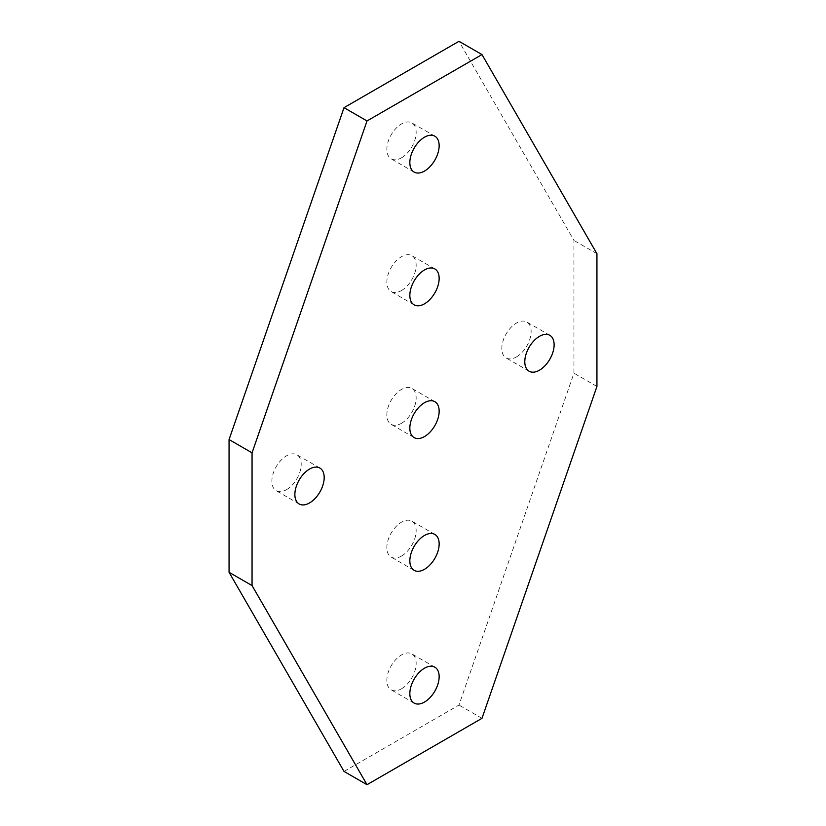 <?xml version="1.0" encoding="UTF-8"?>
<svg xmlns="http://www.w3.org/2000/svg" width="826" height="826" viewBox="0 0 826 826"><rect width="100%" height="100%" fill="white"/><g stroke="black" fill="none" stroke-linecap="round" stroke-linejoin="round"><path stroke-width="0.62" stroke-dasharray="4.13 3.1" d="M286.539 489.663A20.733 11.967 120 0 0 300.086 471.398A20.733 11.967 120 0 0 296.906 454.785A20.733 11.967 120 0 0 286.539 455.807A20.733 11.967 120 0 0 272.993 474.083A20.733 11.967 120 0 0 276.173 490.685A20.733 11.967 120 0 0 286.539 489.663M516.467 356.915A20.733 11.967 120 0 0 530.013 338.65A20.733 11.967 120 0 0 526.833 322.037A20.733 11.967 120 0 0 516.467 323.059A20.733 11.967 120 0 0 502.931 341.334A20.733 11.967 120 0 0 506.101 357.937A20.733 11.967 120 0 0 516.467 356.915M401.508 157.787A20.733 11.967 120 0 0 415.044 139.522A20.733 11.967 120 0 0 411.864 122.909A20.733 11.967 120 0 0 401.508 123.941A20.733 11.967 120 0 0 387.962 142.206A20.733 11.967 120 0 0 391.142 158.819A20.733 11.967 120 0 0 401.508 157.787M401.508 290.535A20.733 11.967 120 0 0 415.044 272.27A20.733 11.967 120 0 0 411.864 255.657A20.733 11.967 120 0 0 401.508 256.69A20.733 11.967 120 0 0 387.962 274.955A20.733 11.967 120 0 0 391.142 291.568A20.733 11.967 120 0 0 401.508 290.535M401.508 688.791A20.733 11.967 120 0 0 415.044 670.526A20.733 11.967 120 0 0 411.864 653.913A20.733 11.967 120 0 0 401.508 654.935A20.733 11.967 120 0 0 387.962 673.2A20.733 11.967 120 0 0 391.142 689.813A20.733 11.967 120 0 0 401.508 688.791M401.508 423.284A20.733 11.967 120 0 0 415.044 405.019A20.733 11.967 120 0 0 411.864 388.406A20.733 11.967 120 0 0 401.508 389.438A20.733 11.967 120 0 0 387.962 407.703A20.733 11.967 120 0 0 391.142 424.316A20.733 11.967 120 0 0 401.508 423.284M401.508 556.043A20.733 11.967 120 0 0 415.044 537.767A20.733 11.967 120 0 0 411.864 521.165A20.733 11.967 120 0 0 401.508 522.187A20.733 11.967 120 0 0 387.962 540.452A20.733 11.967 120 0 0 391.142 557.065A20.733 11.967 120 0 0 401.508 556.043M344.019 771.422L458.988 705.053L573.946 373.176L573.946 240.428L458.988 41.3M481.981 718.331L458.988 705.053M596.94 386.454L573.946 373.176M596.94 253.706L573.946 240.428M319.899 468.063L296.906 454.785M549.827 335.315L526.833 322.037M434.858 136.187L411.864 122.909M434.858 268.935L411.864 255.657M434.858 667.181L411.864 653.913M434.858 401.684L411.864 388.406M434.858 534.432L411.864 521.165M414.136 570.343L391.142 557.065M414.136 437.594L391.142 424.316M414.136 703.091L391.142 689.813M414.136 304.835L391.142 291.568M414.136 172.087L391.142 158.819M529.094 371.215L506.101 357.937M299.167 503.963L276.173 490.685"/><path stroke-width="1.24" d="M309.533 502.941A20.733 11.967 120 0 0 323.069 484.666A20.733 11.967 120 0 0 319.899 468.063A20.733 11.967 120 0 0 309.533 469.085A20.733 11.967 120 0 0 295.987 487.35A20.733 11.967 120 0 0 299.167 503.963A20.733 11.967 120 0 0 309.533 502.941M539.461 370.193A20.733 11.967 120 0 0 553.007 351.917A20.733 11.967 120 0 0 549.827 335.315A20.733 11.967 120 0 0 539.461 336.337A20.733 11.967 120 0 0 525.914 354.602A20.733 11.967 120 0 0 529.094 371.215A20.733 11.967 120 0 0 539.461 370.193M424.492 171.065A20.733 11.967 120 0 0 438.038 152.8A20.733 11.967 120 0 0 434.858 136.187A20.733 11.967 120 0 0 424.492 137.209A20.733 11.967 120 0 0 410.956 155.474A20.733 11.967 120 0 0 414.136 172.087A20.733 11.967 120 0 0 424.492 171.065M424.492 303.813A20.733 11.967 120 0 0 438.038 285.548A20.733 11.967 120 0 0 434.858 268.935A20.733 11.967 120 0 0 424.492 269.957A20.733 11.967 120 0 0 410.956 288.233A20.733 11.967 120 0 0 414.136 304.835A20.733 11.967 120 0 0 424.492 303.813M424.492 702.059A20.733 11.967 120 0 0 438.038 683.794A20.733 11.967 120 0 0 434.858 667.181A20.733 11.967 120 0 0 424.492 668.213A20.733 11.967 120 0 0 410.956 686.478A20.733 11.967 120 0 0 414.136 703.091A20.733 11.967 120 0 0 424.492 702.059M424.492 436.562A20.733 11.967 120 0 0 438.038 418.297A20.733 11.967 120 0 0 434.858 401.684A20.733 11.967 120 0 0 424.492 402.716A20.733 11.967 120 0 0 410.956 420.981A20.733 11.967 120 0 0 414.136 437.594A20.733 11.967 120 0 0 424.492 436.562M424.492 569.31A20.733 11.967 120 0 0 438.038 551.045A20.733 11.967 120 0 0 434.858 534.432A20.733 11.967 120 0 0 424.492 535.465A20.733 11.967 120 0 0 410.956 553.73A20.733 11.967 120 0 0 414.136 570.343A20.733 11.967 120 0 0 424.492 569.31M252.054 452.824L252.054 585.572L367.012 784.7L481.981 718.331L596.94 386.454L596.94 253.706L481.981 54.578L367.012 120.947L252.054 452.824L229.06 439.546L229.06 572.294L344.019 771.422L367.012 784.7M481.981 54.578L458.988 41.3L344.019 107.669L229.06 439.546M252.054 585.572L229.06 572.294M367.012 120.947L344.019 107.669"/></g></svg>
